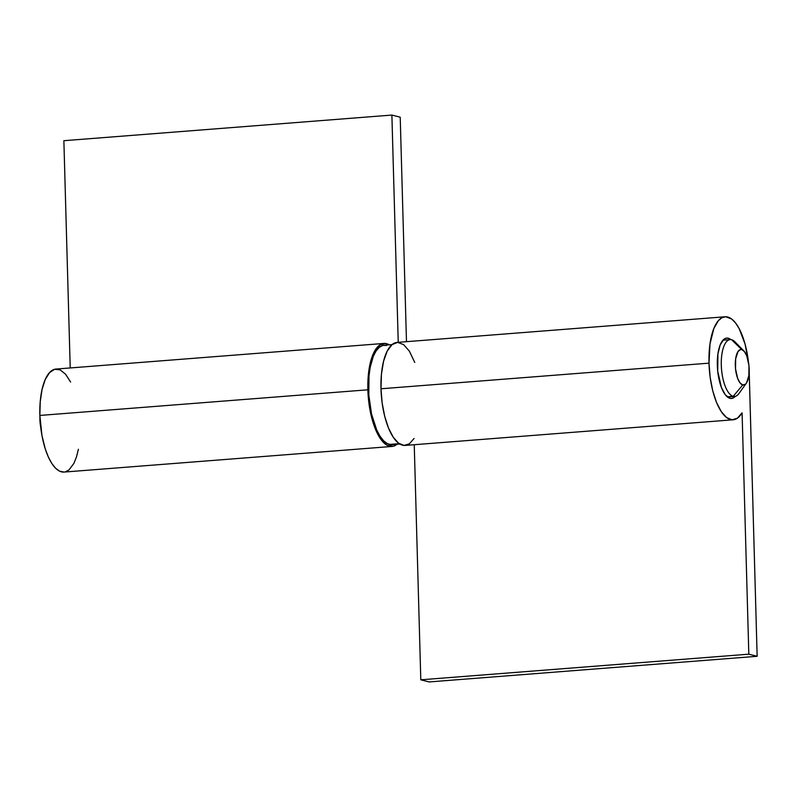 <?xml version="1.0" encoding="UTF-8"?>
<svg xmlns="http://www.w3.org/2000/svg" width="797" height="797" viewBox="0 0 797 797"><rect width="100%" height="100%" fill="white"/><g stroke="black" fill="none" stroke-linecap="round" stroke-linejoin="round"><path stroke-width="1.2" d="M727.432 397.006L734.625 396.448A28.503 10.939 -94.5 0 1 733.2 396.318L727.163 396.786L733.2 396.318L742.744 384.941A17.813 6.834 -94.5 0 1 735.312 365.484A17.813 6.834 -94.5 0 1 741.758 349.574L731.616 339.741A28.503 10.939 85.5 0 0 721.305 365.195A28.503 10.939 85.5 0 0 733.2 396.318A28.503 10.939 -94.5 0 1 721.385 367.038A28.503 10.939 -94.5 0 1 730.191 339.612A28.503 10.939 -94.5 0 1 731.616 339.741A28.503 10.939 -94.5 0 1 737.653 345.599M39.92 417.269A17.813 6.834 85.5 0 0 40.677 426.943L39.96 416.413M414.071 438.46L409.389 443.819L404.089 445.433L398.57 443.182L393.24 437.244L388.498 428.049L384.702 416.303L382.132 402.874L380.996 388.777L709.011 363.153A51.666 19.825 -94.5 0 1 725.101 316.778L397.085 342.411A51.666 19.825 85.5 0 0 380.996 388.777L381.444 374.112L383.586 361.161L387.242 351.019L392.094 344.583L384.104 345.211A49.882 19.138 85.5 0 0 368.692 393.2A49.882 19.138 85.5 0 0 389.374 444.447L399.257 443.67L389.374 444.447A49.882 19.138 85.5 0 0 391.875 444.666L399.855 444.049M742.744 384.941L740.044 382.919L737.693 378.505L735.541 368.971L735.651 358.859L737.982 351.577L740.413 349.574L741.758 349.574L744.448 351.607L746.809 356.01L748.961 365.544L748.851 375.656L746.51 382.939L745.364 384.274L742.744 384.941L733.2 396.318A28.503 10.939 85.5 0 0 738.958 393.519L746.341 383.188A17.813 6.834 -94.5 0 1 742.744 384.941M386.605 345.44L382.849 345.42L379.282 347.303L376.045 351.019L373.275 356.428L370.207 367.228L369.001 375.825L368.792 394.854L371.512 413.902L376.732 430.061L380.049 436.258L383.676 440.871L387.462 443.72L391.277 444.696M743.82 350.879L734.924 341.823A28.503 10.939 85.5 0 0 731.616 339.741L741.758 349.574A17.813 6.834 -94.5 0 1 743.82 350.879A17.813 6.834 -94.5 0 1 749.06 366.73A17.813 6.834 -94.5 0 1 746.341 383.188M717.33 365.275A30.286 11.626 -94.5 0 1 726.764 338.087A30.286 11.626 -94.5 0 1 730.889 339.612L728.289 338.227L726.007 338.217L723.835 339.363L720.189 344.902L717.908 353.998L717.718 371.193L721.385 387.412L725.39 394.904L729.962 398.341L732.254 398.351L735.322 396.328A30.286 11.626 -94.5 0 1 731.487 398.48A30.286 11.626 -94.5 0 1 717.33 365.275M725.101 316.778A51.666 19.825 -94.5 0 1 748.433 361.908L745.065 344.065L739.118 328.503L735.501 322.885L731.646 318.999L725.728 316.758L721.913 317.724L718.376 320.643L713.883 328.394L709.988 343.915L709.011 363.153L380.996 388.777A51.666 19.825 85.5 0 0 405.135 445.423L733.15 419.79A51.666 19.825 -94.5 0 1 709.011 363.153L710.147 377.25L712.717 390.669L716.513 402.425L721.255 411.611L726.585 417.548L732.104 419.8L737.404 418.186L742.087 412.836A51.666 19.825 -94.5 0 1 733.15 419.79M749.18 371.581A51.666 19.825 -94.5 0 1 749.25 373.424L757.15 656.3L748.821 654.178L742.087 412.836L748.821 654.178L757.15 656.3L749.18 371.581M392.094 344.583L397.713 342.381L403.631 344.633L409.339 351.118L414.769 362.466M429.135 681.933L420.806 679.811L414.241 444.706L420.806 679.811L748.821 654.178L420.806 679.811L429.135 681.933L757.15 656.3L429.135 681.933M70.614 382.042L65.563 374.201L60.104 369.848L54.624 369.29L49.553 372.578L45.26 379.452L42.072 389.424L40.219 401.718L39.86 415.436A51.666 19.825 85.5 0 0 63.999 472.073L392.014 446.45A51.666 19.825 -94.5 0 1 367.875 389.803L39.86 415.436L41.932 435.451L45.329 449.129L48.318 456.95L51.755 463.366L55.511 468.148L59.426 471.097L64.019 472.073M383.965 343.437L55.949 369.061A51.666 19.825 85.5 0 0 39.86 415.436L367.875 389.803A51.666 19.825 -94.5 0 1 383.965 343.437A51.666 19.825 -94.5 0 1 389.255 344.812L385.349 343.447L380.03 344.832L375.297 349.963L373.275 353.828L368.981 369.708L367.865 382.829L368.104 394.854L369.947 409.817L372.06 419.152L376.333 431.316L379.77 437.732L383.526 442.514L387.442 445.463L393.32 446.23L397.016 444.278A51.666 19.825 -94.5 0 1 392.014 446.45M406.48 341.674L400.214 117.189L391.885 115.067L398.231 342.321L391.885 115.067L63.87 140.7L70.216 367.945L63.87 140.7L391.885 115.067L400.214 117.189L406.48 341.674M65.304 471.864L69 469.901L73.852 463.465L76.442 457.07L78.395 449.269M730.191 339.612L722.989 340.17"/></g></svg>
